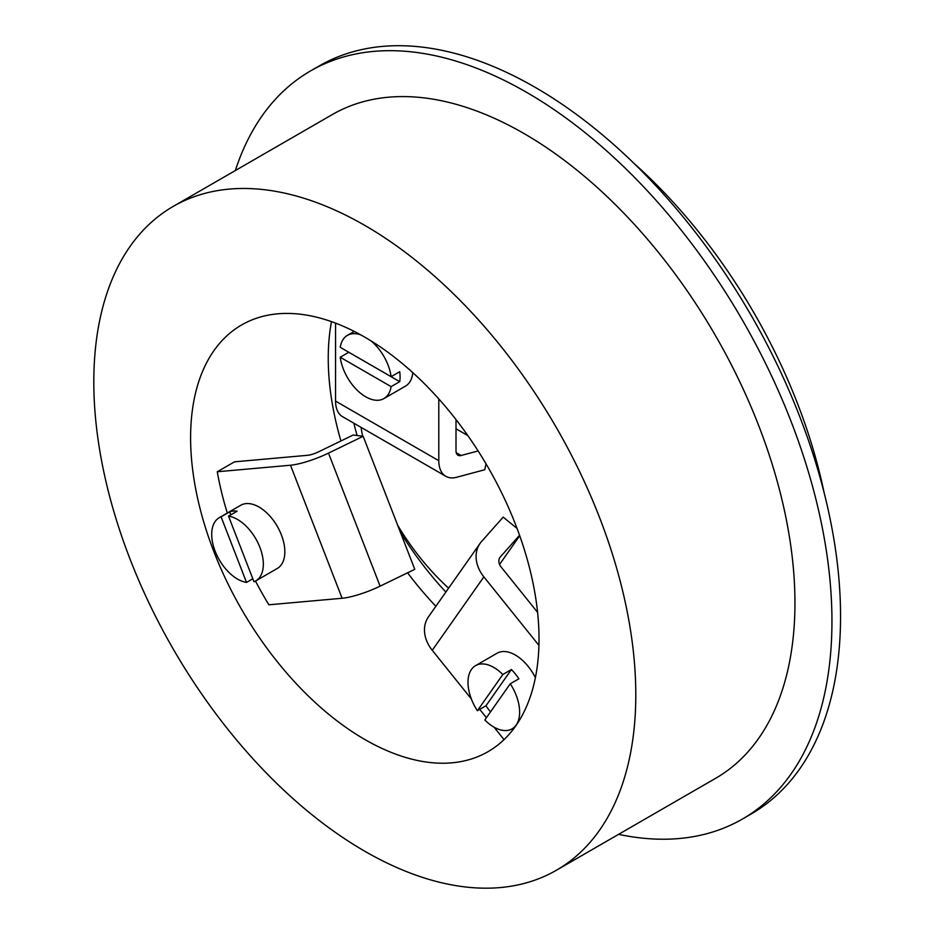<?xml version="1.0" encoding="UTF-8"?>
<svg xmlns="http://www.w3.org/2000/svg" width="934" height="934" viewBox="0 0 934 934"><rect width="100%" height="100%" fill="white"/><g stroke="black" fill="none" stroke-linecap="round" stroke-linejoin="round"><path stroke-width="1.4" d="M364.809 337.162A246.366 142.248 60 0 1 525.76 554.271A246.366 142.248 60 0 1 487.992 751.695A246.366 142.248 60 0 1 241.626 609.447A246.366 142.248 60 0 1 241.626 324.962A246.366 142.248 60 0 1 364.809 337.162M217.272 471.763L290.486 465.225A34.068 7.203 158.8 0 0 328.488 453.118L363.163 436.295L353.215 435.011L318.552 451.834A9.737 2.055 -21.2 0 1 307.695 455.29L234.481 461.84L217.272 471.763A246.366 142.248 -120 0 0 227.301 513.035M255.472 581.053A246.366 142.248 -120 0 0 268.887 604.8L342.101 598.262A34.068 7.203 -21.2 0 0 380.103 586.155L414.778 569.331L363.163 436.295M538.93 645.371L483.87 576.873A34.068 26.864 -144.9 0 1 480.088 543.378L428.472 616.814A34.068 26.864 35.1 0 0 432.255 650.309L471.355 698.959M479.714 709.361L486.427 717.697M494.039 727.177L504.045 739.623M490.525 711.86A36.496 21.073 60 0 1 485.972 705.754L477.367 710.716A36.496 21.073 60 0 1 471.46 669.444A36.496 21.073 60 0 1 475.569 665.638L497.075 653.216A36.496 21.073 60 0 1 535.392 677.675M485.995 463.789L484.781 469.732L456.644 477.262A34.068 19.672 -60 0 1 445.845 476.305A34.068 19.672 -60 0 1 438.793 460.707L438.793 398.923M456.002 419.576L456.002 450.772A9.737 5.616 120 0 0 458.01 455.232A9.737 5.616 120 0 0 461.104 455.5L478.115 450.947M335.563 323.141L335.563 401.106A34.068 19.672 120 0 0 342.615 416.704L445.845 476.305M412.828 372.678A36.496 21.073 60 0 1 405.426 386.162L383.921 398.584A36.496 21.073 60 0 1 365.673 396.775A36.496 21.073 60 0 1 340.221 357.243L348.826 352.281L399.717 381.667L391.113 386.629A36.496 21.073 60 0 1 383.921 398.584M519.549 535.264L500.414 556.839A9.737 7.67 35.1 0 0 499.994 557.376A9.737 7.67 35.1 0 0 501.068 566.938L537.587 612.365M480.088 543.378A34.068 26.864 -144.9 0 1 481.57 541.498L503.181 517.132L517.039 528.411M499.562 564.428L519.724 535.742M252.822 578.765L246.518 582.407L221.078 516.817L229.682 511.855A36.496 21.073 60 0 1 237.131 511.19L228.526 516.152L253.966 581.742A36.496 21.073 60 0 0 255.776 580.89L277.281 568.467A36.496 21.073 60 0 0 281.379 534.867A36.496 21.073 60 0 0 240.785 505.247L219.268 517.669A36.496 21.073 60 0 1 221.078 516.817M230.826 514.821L229.682 511.855M228.526 516.152A36.496 21.073 60 0 1 259.874 547.277A36.496 21.073 60 0 1 255.776 580.89M246.518 582.407A36.496 21.073 60 0 1 215.801 552.846A36.496 21.073 60 0 1 219.268 517.669M467.852 435.618L456.002 428.776M635.797 694.791A383.244 221.265 -120 0 0 468.518 309.107A383.244 221.265 -120 0 0 173.187 206.426A383.244 221.265 -120 0 0 173.187 648.967A383.244 221.265 -120 0 0 556.431 870.231A383.244 221.265 -120 0 0 635.797 694.791M556.431 870.231L715.584 778.337A383.244 221.265 -120 0 0 794.951 602.897A383.244 221.265 -120 0 0 627.671 217.213A383.244 221.265 -120 0 0 332.341 114.543L173.187 206.426M824.127 492.743A383.244 221.265 -120 0 0 633.952 163.333M448.612 588.151A175.195 101.152 60 0 1 397.709 525.328M362.602 436.225A175.195 101.152 60 0 1 361.061 427.352M235.333 170.548A431.905 249.366 60 0 1 310.59 70.902A431.905 249.366 60 0 1 526.543 92.303A431.905 249.366 60 0 1 808.704 472.896A431.905 249.366 60 0 1 742.495 819.001A431.905 249.366 60 0 1 618.577 834.342M742.495 819.001L751.099 814.028A431.905 249.366 -120 0 0 817.308 467.934A431.905 249.366 -120 0 0 535.147 87.329A431.905 249.366 -120 0 0 319.194 65.94L310.59 70.902M370.903 340.817A36.496 21.073 60 0 1 391.113 376.694L340.221 347.308A36.496 21.073 60 0 1 347.425 335.364A36.496 21.073 60 0 1 360.722 334.862M391.113 376.694L399.717 371.732A36.496 21.073 60 0 1 399.717 381.667M391.113 386.629L340.221 357.243M475.569 665.638A36.496 21.073 60 0 1 502.819 674.511L511.412 669.55A36.496 21.073 60 0 1 518.872 678.82L510.268 683.781A36.496 21.073 60 0 1 512.066 728.859A36.496 21.073 60 0 1 484.816 719.986L510.268 683.781M477.367 710.716L502.819 674.511M511.412 669.55L485.972 705.754M435.863 606.294A246.366 142.248 60 0 1 407.598 572.811M340.933 440.965A246.366 142.248 60 0 1 331.465 321.635M445.88 592.051A234.2 135.22 60 0 1 400.394 532.263M357.115 435.513A234.2 135.22 60 0 1 353.834 423.172M432.255 650.309L483.87 576.873M438.793 460.707L335.563 401.106M499.632 557.948L500.414 556.839M461.104 455.5L456.236 452.698M328.488 453.118L380.103 586.155M290.486 465.225L342.101 598.262M347.425 335.364L354.231 331.43M512.066 728.859L514.751 727.306"/></g></svg>
